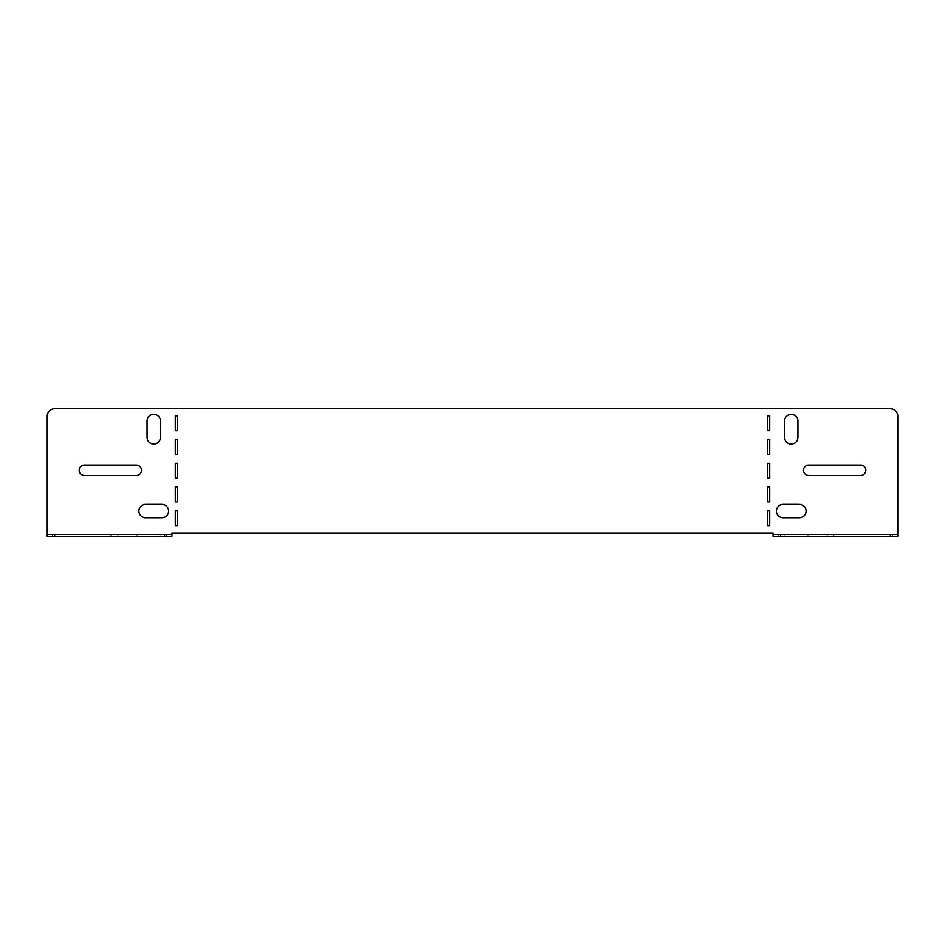 <?xml version="1.0" encoding="UTF-8"?>
<svg xmlns="http://www.w3.org/2000/svg" width="945" height="945" viewBox="0 0 945 945"><rect width="100%" height="100%" fill="white"/><g stroke="black" fill="none" stroke-linecap="round" stroke-linejoin="round"><path stroke-width="0.71" stroke-dasharray="4.72 3.54" d="M161.914 504.417A6.674 6.674 0 0 1 168.588 511.091A6.674 6.674 0 0 1 161.914 517.765L145.589 517.765A6.674 6.674 0 0 1 138.903 511.091A6.674 6.674 0 0 1 145.589 504.417L161.914 504.417M84.353 465.082A5.197 5.197 0 0 0 79.167 470.279A5.197 5.197 0 0 0 84.353 475.465L136.304 475.465A5.197 5.197 0 0 0 141.502 470.279A5.197 5.197 0 0 0 136.304 465.082L84.353 465.082M806.097 511.091A6.674 6.674 0 0 0 799.411 504.417L783.086 504.417A6.674 6.674 0 0 0 776.412 511.091A6.674 6.674 0 0 0 783.086 517.765L799.411 517.765A6.674 6.674 0 0 0 806.097 511.091M803.498 470.279A5.197 5.197 0 0 1 808.696 465.082L860.647 465.082A5.197 5.197 0 0 1 865.833 470.279A5.197 5.197 0 0 1 860.647 475.465L808.696 475.465A5.197 5.197 0 0 1 803.498 470.279M47.25 536.323L171.931 536.323L171.931 533.063L773.069 533.063L773.069 536.323L897.75 536.323L897.75 416.095A7.418 7.418 0 0 0 890.332 408.677L54.668 408.677A7.418 7.418 0 0 0 47.25 416.095L47.25 536.323L47.25 534.539L171.931 534.539L171.931 536.323M111.073 536.323L59.122 536.323L117.759 536.323L111.073 536.323L111.073 534.539L117.759 534.539L52.447 534.539L111.073 534.539L111.073 536.323M59.122 536.323L52.447 536.323L59.122 536.323L59.122 534.539L59.122 536.323M160.059 536.323L143.734 536.323L166.733 536.323L160.059 536.323L160.059 534.539L166.733 534.539L137.049 534.539L160.059 534.539L160.059 536.323M143.734 536.323L137.049 536.323L143.734 536.323L143.734 534.539L143.734 536.323M177.495 487.041L177.495 501.889L175.274 501.889L175.274 487.041L177.495 487.041M177.495 439.543L177.495 454.391L175.274 454.391L175.274 439.543L177.495 439.543M177.495 510.796L177.495 525.633L175.274 525.633L175.274 510.796L177.495 510.796M769.726 487.041L767.505 487.041L767.505 501.889L769.726 501.889L769.726 487.041M769.726 510.796L767.505 510.796L767.505 525.633L769.726 525.633L769.726 510.796M767.505 463.298L767.505 478.135L769.726 478.135L769.726 463.298L767.505 463.298M767.505 439.543L767.505 454.391L769.726 454.391L769.726 439.543L767.505 439.543M767.505 415.8L767.505 430.648L769.726 430.648L769.726 415.8L767.505 415.8M177.495 415.8L177.495 430.648L175.274 430.648L175.274 415.8L177.495 415.8M177.495 463.298L177.495 478.135L175.274 478.135L175.274 463.298L177.495 463.298M784.574 420.997L784.574 437.322A6.674 6.674 0 0 0 791.248 443.996A6.674 6.674 0 0 0 797.934 437.322L797.934 420.997A6.674 6.674 0 0 0 791.248 414.312A6.674 6.674 0 0 0 784.574 420.997M160.426 437.322A6.674 6.674 0 0 1 153.751 443.996A6.674 6.674 0 0 1 147.066 437.322L147.066 420.997A6.674 6.674 0 0 1 153.751 414.312A6.674 6.674 0 0 1 160.426 420.997L160.426 437.322M773.069 536.323L773.069 534.539L897.75 534.539L897.75 536.323M784.941 536.323L807.951 536.323L784.941 536.323L784.941 534.539L801.265 534.539L778.267 534.539L784.941 534.539L784.941 536.323M833.927 536.323L892.553 536.323L833.927 536.323L833.927 534.539L885.878 534.539L827.241 534.539L833.927 534.539L833.927 536.323M801.265 534.539L807.951 534.539L801.265 534.539L801.265 536.323L801.265 534.539M885.878 534.539L892.553 534.539L885.878 534.539L885.878 536.323L885.878 534.539M827.241 536.323L827.241 534.539M892.553 536.323L892.553 534.539M778.267 536.323L778.267 534.539M807.951 536.323L807.951 534.539M117.759 536.323L117.759 534.539M52.447 536.323L52.447 534.539M166.733 536.323L166.733 534.539M137.049 536.323L137.049 534.539"/><path stroke-width="1.42" d="M161.914 504.417A6.674 6.674 0 0 1 168.588 511.091A6.674 6.674 0 0 1 161.914 517.765L145.589 517.765A6.674 6.674 0 0 1 138.903 511.091A6.674 6.674 0 0 1 145.589 504.417L161.914 504.417M79.167 470.279A5.197 5.197 0 0 1 84.353 465.082L136.304 465.082A5.197 5.197 0 0 1 141.502 470.279A5.197 5.197 0 0 1 136.304 475.465L84.353 475.465A5.197 5.197 0 0 1 79.167 470.279M806.097 511.091A6.674 6.674 0 0 0 799.411 504.417L783.086 504.417A6.674 6.674 0 0 0 776.412 511.091A6.674 6.674 0 0 0 783.086 517.765L799.411 517.765A6.674 6.674 0 0 0 806.097 511.091M808.696 465.082A5.197 5.197 0 0 0 803.498 470.279A5.197 5.197 0 0 0 808.696 475.465L860.647 475.465A5.197 5.197 0 0 0 865.833 470.279A5.197 5.197 0 0 0 860.647 465.082L808.696 465.082M164.513 536.323L164.513 534.539L171.931 534.539L171.931 536.323L47.25 536.323L47.25 534.539L54.668 534.539L54.668 536.323M164.513 534.539L54.668 534.539M171.931 534.539L171.931 533.063L773.069 533.063L773.069 534.539L897.75 534.539L897.75 536.323L890.332 536.323L890.332 534.539M175.274 487.041L177.495 487.041L177.495 501.889L175.274 501.889L175.274 487.041M175.274 463.298L177.495 463.298L177.495 478.135L175.274 478.135L175.274 463.298M175.274 439.543L177.495 439.543L177.495 454.391L175.274 454.391L175.274 439.543M175.274 415.8L177.495 415.8L177.495 430.648L175.274 430.648L175.274 415.8M175.274 510.796L177.495 510.796L177.495 525.633L175.274 525.633L175.274 510.796M767.505 415.8L767.505 430.648L769.726 430.648L769.726 415.8L767.505 415.8M767.505 439.543L767.505 454.391L769.726 454.391L769.726 439.543L767.505 439.543M767.505 463.298L767.505 478.135L769.726 478.135L769.726 463.298L767.505 463.298M897.75 534.539L897.75 416.095A7.418 7.418 0 0 0 890.332 408.677L54.668 408.677A7.418 7.418 0 0 0 47.25 416.095L47.25 534.539M767.505 510.796L767.505 525.633L769.726 525.633L769.726 510.796L767.505 510.796M767.505 487.041L767.505 501.889L769.726 501.889L769.726 487.041L767.505 487.041M784.574 437.322A6.674 6.674 0 0 0 791.248 443.996A6.674 6.674 0 0 0 797.934 437.322L797.934 420.997A6.674 6.674 0 0 0 791.248 414.312A6.674 6.674 0 0 0 784.574 420.997L784.574 437.322M160.426 420.997L160.426 437.322A6.674 6.674 0 0 1 153.751 443.996A6.674 6.674 0 0 1 147.066 437.322L147.066 420.997A6.674 6.674 0 0 1 153.751 414.312A6.674 6.674 0 0 1 160.426 420.997M780.487 534.539L780.487 536.323L773.069 536.323L773.069 534.539M780.487 536.323L890.332 536.323"/></g></svg>
